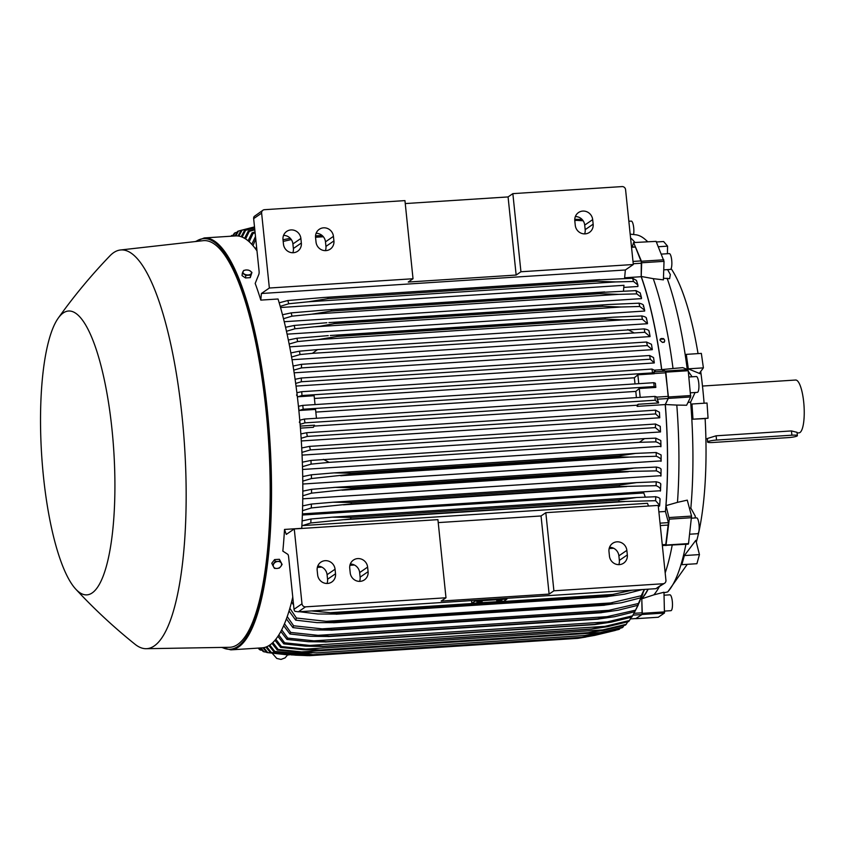 <?xml version="1.0" encoding="UTF-8"?>
<svg xmlns="http://www.w3.org/2000/svg" width="846" height="846" viewBox="0 0 846 846"><rect width="100%" height="100%" fill="white"/><g stroke="black" fill="none" stroke-linecap="round" stroke-linejoin="round"><path stroke-width="1.27" d="M648.184 589.176A187.548 47.63 -93.7 0 1 641.807 598.809L642.103 614.482L635.832 618.574M665.696 545.342L688.295 544.147L688.528 543.587L691.552 516.092L687.269 500.145L677.466 502.355A184.565 46.868 -93.7 0 0 676.8 405.075L665.326 404.525L668.329 398.403L690.674 396.964L688.221 370.717L687.851 369.617L682.733 367.65L673.025 368.507A184.565 46.868 -93.7 0 0 653.249 278.662L641.215 276.462L641.67 262.778L664.025 261.34L656.094 241.364L633.527 242.569L656.094 241.364M665.326 404.525A187.548 47.63 -93.7 0 1 666.003 505.633L669.313 519.148L665.95 545.585M641.215 276.462A187.548 47.63 -93.7 0 1 661.72 369.607L665.506 371.066L665.865 372.155L668.329 398.403M633.749 242.813L641.67 262.778M632.332 246.852L633.527 242.569M654.741 370.125L661.635 369.681A187.209 47.545 86.3 0 0 641.183 276.716L641.3 260.896L635.494 247.043L631.497 246.905M661.635 369.681L665.379 371.151L654.307 371.859L654.233 373.752L652.53 372.885L301.98 395.526L297.75 396.785L314.13 395.727L315.04 404.589M658.875 511.883L665.442 511.46A187.209 47.545 86.3 0 0 665.242 404.568L668.203 398.498L668.361 396.362L665.379 371.151M665.442 511.46L668.425 522.617L660.039 523.156M665.696 545.205L668.425 522.617M647.973 589.197A187.209 47.545 86.3 0 1 641.765 598.492L642.262 612.79L633.94 613.329M636.023 618.532L641.945 614.556L642.262 612.79M272.846 642.537L278.154 649.453L301.61 651.896L600.226 632.597L584.935 635.494L599.433 633.146L622.085 627.764A211.69 53.763 -93.7 0 0 622.519 627.478A211.69 53.763 -93.7 0 0 622.942 627.172L623.914 625.532M301.61 651.896L316.319 652.848L584.935 635.494M316.605 652.816L300.806 652.446L277.287 650.045L271.957 643.362M278.154 649.453A211.69 53.763 86.3 0 1 277.721 649.749A211.69 53.763 86.3 0 1 277.287 650.045M600.226 632.597L622.942 627.172M314.014 426.088L637.059 405.213L638.18 404.272L658.622 402.95L656.623 396.911L654.963 396.404L655.195 400.232L304.962 422.863L304.401 419.056L654.963 396.404M638.18 404.272L637.154 406.376A187.209 47.545 -93.7 0 0 637.059 405.213M665.242 404.568L637.154 406.376M658.622 402.95L655.195 400.232M299.759 420.176L304.401 419.056M636.404 397.609A187.209 47.545 -93.7 0 0 635.811 391.412L639.269 388.504L640.179 397.356M315.822 412.087L635.811 391.412M316.457 418.273L315.547 409.422L298.998 410.49L303.185 409.231L302.783 405.382L653.757 382.709L654.159 386.559L303.185 409.231M639.269 388.504L655.809 387.436L654.159 386.559M302.783 405.382L298.564 406.27L298.998 410.49M655.809 387.436L655.375 383.217L653.757 382.709M635.029 383.915A187.209 47.545 -93.7 0 0 634.331 377.792L637.852 374.81L638.772 383.672M314.405 398.455L634.331 377.792M637.852 374.81L654.233 373.752M301.98 395.526L301.736 391.698L651.98 369.068L652.53 372.885M653.715 372.24L655.29 370.22M651.98 369.068L655.29 370.685M296.872 392.724L301.736 391.698M296.534 394.976L297.75 396.785M300.171 420.155L299.357 422.323M304.962 422.863L300.108 424.322M300.256 426.098L314.458 425.189L313.422 427.293L300.415 428.139M284.235 321.713L641.48 298.627L641.437 297.485L636.795 293.879A211.69 53.763 -93.7 0 0 635.97 290.612L640.168 292.843L641.437 297.485M287.101 334.159L644.663 311.053L644.62 310.165L639.745 306.485A211.69 53.763 -93.7 0 0 639.005 303.185L609.035 304.497L334.128 322.569L609.035 304.497M289.692 346.839L647.507 323.711L642.421 319.291A211.69 53.763 -93.7 0 0 641.754 315.949L612.98 317.218L336.856 335.524L612.98 317.218M292.039 359.73L650.045 336.592L644.842 332.277A211.69 53.763 -93.7 0 0 644.24 328.893C648.057 329.633 649.643 330.627 648.977 331.854M294.154 372.811L652.298 349.673L647.412 345.559L301.419 367.915L301.567 364.309L646.524 342.017L647.412 345.559M296.026 386.093L654.296 362.945L650.31 359.212L301.356 381.758L301.303 378.014L649.601 355.51L650.31 359.212M641.183 276.716L624.644 277.784M623.788 287.397L637.916 286.487L637.884 284.996L633.527 281.485A211.69 53.763 -93.7 0 0 632.618 278.26L636.467 280.438L637.884 284.996M280.534 307.51L623.967 285.314L623.46 291.087M633.527 281.485L615.751 281.919L596.356 281.284A217.316 55.191 -93.7 0 0 595.996 279.994L632.618 278.26M596.356 281.284L328.185 298.617L308.335 301.789L288.74 303.756L280.216 306.368M279.18 302.794L287.82 300.531L323.648 297.496L595.996 279.994M327.825 297.327A217.316 55.191 86.3 0 1 328.185 298.617M598.037 279.793L325.625 297.39M287.82 300.531A211.69 53.763 86.3 0 1 288.74 303.756M615.751 281.919L308.335 301.789M649.601 355.51L653.556 357.572L654.275 362.564M646.524 342.017L651.462 344.29L652.277 349.218M644.842 332.277L312.417 353.332L317.514 349.62L644.24 328.893M627.774 329.58L633.569 332.573M312.417 353.332L300.044 354.559L291.574 357.001M290.844 352.941L299.442 351.175A211.69 53.763 86.3 0 1 300.044 354.559M299.442 351.175L317.514 349.62M641.617 315.918C645.487 316.7 647.053 317.726 646.302 318.995M642.421 319.291L623.428 319.841L605.218 319.132A217.316 55.191 -93.7 0 0 605.027 318.191M605.218 319.132L337.046 336.454L318.371 339.553L297.623 341.573L289.152 344.047M336.856 335.524A217.316 55.191 86.3 0 1 337.046 336.454M611.087 317.356L330.289 335.502M288.338 340.018L296.957 338.231L328.269 335.619M296.957 338.231A211.69 53.763 86.3 0 1 297.623 341.573M623.428 319.841L318.371 339.553M638.719 303.122C642.632 303.947 644.166 305.025 643.298 306.358M639.745 306.485L621.207 307.003L602.542 306.326A217.316 55.191 -93.7 0 0 602.31 305.247M602.542 306.326L334.371 323.648L320.486 326.175L294.958 328.766L286.466 331.272M334.128 322.569A217.316 55.191 86.3 0 1 334.371 323.648M607.142 304.634L328.893 322.612M285.557 327.286L294.207 325.456L326.873 322.728M294.207 325.456A211.69 53.763 86.3 0 1 294.958 328.766M621.207 307.003L315.241 326.778M636.795 293.879L618.669 294.355L599.603 293.699A217.316 55.191 -93.7 0 0 599.306 292.505L635.97 290.612M599.603 293.699L331.431 311.032L311.899 314.173L291.997 316.161L283.495 318.709M282.49 314.754L291.172 312.883L325.34 310.017L599.306 292.505M331.135 309.826A217.316 55.191 86.3 0 1 331.431 311.032M602.817 292.103L327.339 309.9M291.172 312.883A211.69 53.763 86.3 0 1 291.997 316.161M618.669 294.355L311.899 314.173M293.086 366.032L301.567 364.309M301.419 367.915L293.742 370.136M295.095 379.294L301.303 378.014M301.356 381.758L295.677 383.439M405.255 203.569L508.076 196.928L512.856 193.639L622.043 186.585A3.31 3.162 -124.5 0 1 625.575 189.631L633.316 264.512L625.342 269.99L624.581 278.546M512.856 193.639L520.935 271.767L516.155 275.056L408.248 282.035L413.028 278.746L404.948 200.608L264.481 209.692A3.31 3.162 -124.5 0 0 262.937 210.22L254.191 216.47A3.31 3.162 55.5 0 0 253.652 218.628L259.056 270.9A3.31 0.835 -93.7 0 1 258.844 274.337L255.185 283.431A206.403 52.42 86.3 0 1 260.801 300.108L278.038 298.998A206.403 52.42 -93.7 0 1 298.575 407.687A206.403 52.42 -93.7 0 1 301.736 528.327L284.499 529.437A206.403 52.42 86.3 0 1 282.839 551.116L287.777 554.31A3.31 0.835 -93.7 0 1 288.623 557.006L294.027 609.279A3.31 3.162 55.5 0 0 295 611.341L298.352 611.785L655.914 588.679L664.628 583.222A3.31 3.162 -124.5 0 1 663.084 583.751L553.897 590.804L549.117 594.093L441.21 601.062L445.99 597.773L437.921 519.645L294.26 528.93L301.99 603.801L294.027 609.279M633.316 264.512L520.935 271.767M574.794 220.774A9.264 8.862 -124.5 0 1 578.495 212.558A9.264 8.862 -124.5 0 1 592.676 219.622L593.152 224.169A9.264 8.862 -124.5 0 1 589.461 232.386A9.264 8.862 -124.5 0 1 575.269 225.332L574.794 220.774M584.618 233.887A9.264 8.862 55.5 0 0 585.178 229.657L584.713 225.099A9.264 8.862 55.5 0 0 575.354 216.544M508.076 196.928L516.155 275.056M413.028 278.746L269.356 288.021L261.626 213.15A3.31 3.162 -124.5 0 1 262.937 210.22M292.822 252.743A9.264 8.862 55.5 0 0 293.382 248.502L292.906 243.955A9.264 8.862 55.5 0 0 283.558 235.389M325.382 250.638A9.264 8.862 55.5 0 0 325.943 246.408L325.477 241.85A9.264 8.862 55.5 0 0 316.118 233.285M316.034 242.083L315.558 237.525A9.264 8.862 -124.5 0 1 319.259 229.308A9.264 8.862 -124.5 0 1 333.44 236.362L333.916 240.92A9.264 8.862 -124.5 0 1 330.226 249.136A9.264 8.862 -124.5 0 1 316.034 242.083M283.473 244.187L282.998 239.63A9.264 8.862 -124.5 0 1 286.688 231.413A9.264 8.862 -124.5 0 1 300.88 238.466L301.345 243.024A9.264 8.862 -124.5 0 1 297.655 251.241A9.264 8.862 -124.5 0 1 283.473 244.187M269.356 288.021L261.393 293.509L260.801 300.108M625.342 269.99L261.393 293.509M232.639 236.097L234.226 233.359A211.69 53.763 86.3 0 1 234.659 233.062A211.69 53.763 86.3 0 1 235.093 232.766L233.232 236.066M237.113 232.216L235.093 232.766M703.396 367.862L688.327 368.835L686.275 354.368L701.345 353.395L703.396 367.862L699.388 373.276M700.234 373.752L687.787 368.676M704.094 403.225A158.762 40.322 -93.7 0 0 702.762 388.726A158.762 40.322 -93.7 0 0 700.731 371.468M698.045 353.607A158.762 40.322 -93.7 0 0 671.121 268.616M647.507 241.66A181.922 46.202 -93.7 0 0 645.181 239.439A181.922 46.202 -93.7 0 0 635.748 234.776L630.175 234.131M667.589 269.62L670.349 274.559L669.63 278.672L663.454 278.239M687.248 369.385A181.922 46.202 -93.7 0 0 667.092 278.218M688.284 371.341L692.091 376.787M628.842 221.261L631.285 221.102A7.942 2.02 86.3 0 1 633.453 225.871A7.942 2.02 86.3 0 1 633.58 234.522M696.311 542.149A158.762 40.322 -93.7 0 0 705.12 418.506M797.101 432.972L799.036 432.845A26.459 6.715 -93.7 0 0 803.7 402.062A26.459 6.715 -93.7 0 0 795.621 380.034L702.487 386.051M707.552 442.014L707.436 438.471L716.107 435.806L791.454 430.931L797.027 432.327L797.376 435.648A7.276 1.058 174.1 0 0 791.888 435.193L716.541 440.068A7.276 1.058 174.1 0 0 707.764 441.718A7.276 1.058 174.1 0 0 707.552 442.014A7.276 1.058 174.1 0 0 713.041 442.479L788.387 437.604A7.276 1.058 174.1 0 0 797.165 435.944A7.276 1.058 174.1 0 0 797.376 435.648M658.347 246.746L667.568 246.144L667.409 253.715M667.568 246.144L663.602 241.522L656.348 241.988M695.084 392.512L690.653 402.051L687.946 402.537M689.427 508.171L690.844 508.086A181.922 46.202 -93.7 0 0 690.653 402.051M690.844 508.086L695.327 516.261L695.063 517.964M663.994 592.75L667.663 591.946A181.922 46.202 -93.7 0 0 667.938 591.64A181.922 46.202 -93.7 0 0 685.916 544.295M664.586 592.623L664.004 593.205M699.441 554.595L696.903 563.711L681.834 564.684L684.372 555.568L695.856 540.308L699.441 554.595L684.372 555.568M708.049 418.21L692.98 419.193L691.965 404.007L707.034 403.034L708.049 418.21L703.523 418.664M704.327 418.633L692.462 419.214M634.976 242.474A184.565 46.868 -93.7 0 0 630.556 237.863M653.249 278.662L663.401 279.846L664.025 261.34M661.424 254.107L669.281 253.599A7.942 2.02 86.3 0 1 670.582 255.069A7.942 2.02 86.3 0 1 671.861 263.867A7.942 2.02 86.3 0 1 670.307 269.44L663.74 269.863M676.8 405.075L686.614 405.245L690.674 396.964M688.866 376.999L696.332 376.523A7.942 2.02 86.3 0 1 698.764 383.122A7.942 2.02 86.3 0 1 697.358 392.364L690.495 392.808M691.605 518.186L696.596 517.858A7.942 2.02 86.3 0 1 698.669 522.098A7.942 2.02 86.3 0 1 699.029 530.379A7.942 2.02 86.3 0 1 697.612 533.699L689.67 534.217M641.807 598.809L653.831 594.865A184.565 46.868 -93.7 0 0 659.161 586.976M665.178 572.901A184.565 46.868 -93.7 0 0 672.189 545.184M653.831 594.865L663.973 592.242L664.448 613.043L658.273 617.231M664.078 595.203L669.905 594.833A7.942 2.02 86.3 0 1 672.38 602.024A7.942 2.02 86.3 0 1 671.227 610.569A7.942 2.02 86.3 0 1 670.931 610.675L664.628 611.076M661.72 369.607L673.025 368.507M663.38 339.087L663.253 338.516A2.697 2.39 26.5 0 1 664.427 341.773L662.46 342.45L660.039 340.325L660.176 339.214L663.38 339.087A2.252 1.988 -153.5 0 0 660.102 339.394M663.941 342.408A2.697 2.39 26.5 0 0 664.427 341.773L664.406 341.826M666.003 505.633L677.466 502.355M221.536 647.433L230.863 649.865L262.154 647.846A206.403 52.42 -93.7 0 0 292.758 597.065M307.341 436.43L306.622 432.729L655.576 410.173L655.639 413.927L307.341 436.43L301.134 438.27M300.848 433.924L306.622 432.729M310.408 449.913L309.53 446.381L655.513 424.026L655.375 427.632L310.408 449.913L301.927 452.377M301.705 447.968L309.53 446.381M302.339 462.18L310.979 460.425A211.69 53.763 86.3 0 1 311.117 464.137L302.477 466.664M310.979 460.425L644.525 438.609L639.417 442.31L329.168 462.36L311.117 464.137M329.168 462.36L323.373 459.357M644.525 438.609L655.777 438.143L660.811 440.544L660.948 446.318L302.561 469.467M660.853 446.773C661.445 444.837 659.795 443.198 655.893 441.855A211.69 53.763 -93.7 0 0 655.777 438.143M655.914 441.855L639.417 442.31M302.709 476.573L311.391 474.786A211.69 53.763 86.3 0 1 311.455 478.55L302.773 481.131M311.391 474.786L333.937 472.893L351.175 473.189A217.316 55.191 86.3 0 1 351.196 474.236L311.455 478.55M629.403 457.094L619.367 456.903A217.316 55.191 -93.7 0 0 619.346 455.857L351.175 473.189M619.367 456.903L351.196 474.236M619.346 455.857L635.568 453.403L656.189 452.515A211.69 53.763 -93.7 0 1 656.253 456.269L629.392 457.094L340.663 475.748M633.813 453.53L335.83 472.787M302.815 491.145L311.55 489.326A211.69 53.763 86.3 0 1 311.54 493.155L302.794 495.798M311.55 489.326L335.386 487.359L351.323 487.719A217.316 55.191 86.3 0 1 351.323 488.967L311.54 493.155M619.505 470.397L634.437 468.039L656.337 467.055A211.69 53.763 -93.7 0 1 656.337 470.873L619.505 471.634A217.316 55.191 -93.7 0 0 619.505 470.397L351.323 487.719M619.505 471.634L351.323 488.967M628.282 471.719L342.091 490.204M634.521 468.039L335.428 487.359M302.635 505.908L311.413 504.057A211.69 53.763 86.3 0 1 311.328 507.949L302.508 510.688M311.413 504.057L333.007 502.217L351.206 502.45A217.316 55.191 86.3 0 1 351.185 503.867L311.328 507.949M619.388 485.118L636.573 482.601L656.21 481.786A211.69 53.763 -93.7 0 1 656.126 485.678L619.357 486.545A217.316 55.191 -93.7 0 0 619.388 485.118L351.206 502.45M619.357 486.545L351.185 503.867M626.759 486.535L343.37 504.84M634.902 482.728L334.815 502.122M301.916 525.08L302.508 525.588L647.507 503.296L648.491 506.035M302.117 520.903L310.979 519A211.69 53.763 86.3 0 1 310.81 522.976L302.508 525.588M310.979 519L332.192 517.17L350.794 517.382A217.316 55.191 86.3 0 1 350.73 518.958L310.81 522.976M658.283 506.183L659.52 506.098L659.679 505.274L655.597 500.695L618.902 501.636A217.316 55.191 -93.7 0 0 618.965 500.049L350.794 517.382M618.902 501.636L350.73 518.958M618.965 500.049L636.552 497.511L655.777 496.729A211.69 53.763 -93.7 0 1 655.597 500.695M634.923 497.628L333.948 517.075M624.792 501.562L344.512 519.677M655.343 496.634C659.298 497.501 660.789 498.632 659.817 500.018M302.36 515.034L643.795 492.975L645.287 497.12M302.403 513.871L660.451 490.733L660.768 484.314M660.345 491.082C661.212 488.893 659.626 487.01 655.565 485.456M655.967 481.734C659.869 482.548 661.403 483.605 660.578 484.927M302.762 498.823L660.959 475.674L661.096 469.53M660.842 476.118C661.625 474.024 660.028 472.237 656.052 470.767M656.242 467.034C660.102 467.806 661.667 468.821 660.948 470.069M302.805 484.028L661.117 460.88L661.107 454.947L656.189 452.515M661.012 461.334C661.678 459.325 660.049 457.623 656.115 456.227M302.054 455.116L660.493 431.957L655.375 427.632M655.513 424.026L660.25 426.321L660.493 431.682M301.303 440.956L659.753 417.787L655.639 413.927M655.576 410.173L659.415 412.256L659.753 417.533M75.738 589.112C94.012 608.834 113.776 627.214 135.011 644.25A199.783 50.739 -93.7 0 0 146.178 648.702L229.425 647.296A203.749 51.743 -93.7 0 0 266.004 410.194A203.749 51.743 -93.7 0 0 203.156 240.676L120.418 249.993A199.783 50.739 -93.7 0 0 109.917 255.841C91.051 275.479 73.814 296.237 58.226 318.149A142.234 36.124 -93.7 0 0 43.453 476.499A142.234 36.124 -93.7 0 0 75.738 589.112A142.234 36.124 -93.7 0 0 111.989 429.377A142.234 36.124 -93.7 0 0 58.226 318.149M146.178 648.702A199.783 50.739 -93.7 0 0 182.049 416.211A199.783 50.739 -93.7 0 0 120.418 249.993M279.381 559.28L280.142 561.088L277.837 561.469A4.304 3.352 -22.7 0 1 281.221 562.981A4.304 3.352 -22.7 0 1 281.559 564.694A4.304 3.352 -22.7 0 1 280.798 566.482L282.109 564.43L279.381 559.28L274.59 559.597L271.767 563.246L273.607 566.947A4.304 3.352 -22.7 0 1 273.258 565.234A4.304 3.352 -22.7 0 1 274.03 563.447A4.304 3.352 -22.7 0 1 277.837 561.469L275.341 561.395L272.528 565.054M274.59 559.597L275.341 561.395M276.991 568.459A4.304 3.352 -22.7 0 1 273.607 566.947L274.495 568.396L276.991 568.459L279.286 568.078L280.798 566.482A4.304 3.352 -22.7 0 1 276.991 568.459M282.109 564.43L280.142 561.088M626.23 624.306L602.701 629.91L305.744 649.104L319.947 650.024L588.129 632.702A217.316 55.191 -93.7 0 1 588.076 632.745L603.505 630.355L625.395 625.131A211.69 53.763 -93.7 0 0 626.23 624.306L627.658 621.863M588.129 632.702L602.764 629.9M588.076 632.745L319.428 650.119L303.344 649.749L280.597 647.412L274.961 640.285M275.849 639.206L281.443 646.577A211.69 53.763 86.3 0 1 280.597 647.412M281.443 646.577L305.744 649.104M269.821 645.033L274.77 651.42L313.21 654.677A217.316 55.191 86.3 0 1 313.157 654.698L581.35 637.366L597.604 634.415L588.964 634.976M311.804 652.879L297.443 653.81M597.604 634.415L619.558 629.138L620.055 628.324M595.277 635.05L581.329 637.366A217.316 55.191 -93.7 0 0 581.382 637.345L313.21 654.677M581.35 637.366L313.157 654.698L298.247 654.254L273.882 651.78L268.933 645.604M274.77 651.42A211.69 53.763 86.3 0 1 273.882 651.78M595.203 635.06L618.669 629.498A211.69 53.763 -93.7 0 0 619.558 629.138M428.044 648.025L519.899 642.093M233.253 234.998L231.307 236.182M230.958 236.214A211.69 53.763 86.3 0 1 231.772 235.4M235.061 235.939L237.61 231.392A211.69 53.763 86.3 0 1 238.498 231.032L235.865 235.897M241.723 230.154L238.498 231.032M284.499 529.437L286.286 534.408L294.26 528.93M438.228 522.606L541.049 515.965L545.829 512.676L553.897 590.804M664.628 583.222A3.31 3.162 -124.5 0 0 665.939 580.282L658.209 505.411L545.829 512.676M641.078 598.534L641.765 598.492M256.994 250.902A206.403 52.42 -93.7 0 0 235.537 235.918L204.246 237.938L195.32 241.554M242.358 273.078L242.041 275.616L245.488 277.953L250.279 277.636L251.939 272.454L250.257 270.984A4.304 2.464 -173.1 0 1 251.336 272.19A4.304 2.464 -173.1 0 1 251.294 273.47A4.304 2.464 -173.1 0 1 248.227 274.95A4.304 2.464 -173.1 0 1 244.113 273.935A4.304 2.464 -173.1 0 1 243.035 272.729A4.304 2.464 -173.1 0 1 243.066 271.439A4.304 2.464 -173.1 0 1 246.144 269.969L243.711 270.434L242.358 273.078L245.795 275.415L250.585 275.098L251.939 272.454M248.502 270.128L246.144 269.969A4.304 2.464 -173.1 0 1 250.257 270.984L248.502 270.128M245.488 277.953L245.795 275.415M250.279 277.636L250.585 275.098M258.696 648.068L260.282 650.035A211.69 53.763 86.3 0 1 259.288 649.39L258.22 648.099M260.282 650.035L262.101 650.299M260.959 647.93L264.058 651.822A211.69 53.763 86.3 0 1 263.085 651.462L260.261 647.973M264.058 651.822L266.479 652.171M307.584 655.65L290.865 654.846M263.793 647.645L267.717 652.626A211.69 53.763 86.3 0 1 266.945 652.541A211.69 53.763 86.3 0 1 266.786 652.509L262.958 647.772M267.717 652.626L289.046 654.963M585.982 637.027L577.839 638.339A217.316 55.191 -93.7 0 0 577.839 638.339A217.316 55.191 -93.7 0 0 577.903 638.328L594.823 635.357L615.454 630.386M577.797 638.349L309.615 655.671L295.666 655.174L270.382 652.615L265.919 647.063M577.903 638.328L309.721 655.661A217.316 55.191 86.3 0 1 309.615 655.671M594.823 635.357L593.152 635.462M300.372 654.381L293.266 654.836L309.721 655.661M266.786 646.714L271.291 652.488A211.69 53.763 86.3 0 1 270.382 652.615M271.291 652.488L293.266 654.836M255.122 232.83L253.091 233.422L249.189 241.755M248.1 240.803L252.087 232.787A211.69 53.763 86.3 0 1 253.091 233.422M252.087 232.787L255.027 231.952M254.815 229.816L249.284 231.36L245.594 238.942M244.557 238.297L248.322 230.99A211.69 53.763 86.3 0 1 249.284 231.36M248.322 230.99L254.752 229.234M254.614 227.881L245.594 230.302L242.157 237.092M241.184 236.721L244.653 230.186A211.69 53.763 86.3 0 1 245.594 230.302M244.653 230.186L254.583 227.563M254.519 226.971L241.998 230.207L238.9 236.119M238.001 235.981L241.078 230.334A211.69 53.763 86.3 0 1 241.998 230.207M241.078 230.334L254.509 226.897M574.762 219.326L582.122 219.484M583.137 220.764L574.762 220.235M322.051 235.452L315.537 235.865M322.707 236.055L315.516 236.52M283.008 239.756L290.305 238.318M291.31 239.566L283.188 241.406M577.078 220.362L574.772 220.51M323.341 236.753L315.537 237.261M251.801 244.335L255.503 236.478M255.756 238.995L252.965 245.647M255.661 249.041L256.56 246.736M541.049 515.965L549.117 594.093M317.176 570.373A9.264 8.862 -124.5 0 1 320.867 562.167A9.264 8.862 -124.5 0 1 335.058 569.221L335.524 573.778A9.264 8.862 -124.5 0 1 331.833 581.985A9.264 8.862 -124.5 0 1 317.652 574.931L317.176 570.373M349.747 568.269A9.264 8.862 -124.5 0 1 353.438 560.063A9.264 8.862 -124.5 0 1 367.619 567.116L368.095 571.674A9.264 8.862 -124.5 0 1 364.404 579.88A9.264 8.862 -124.5 0 1 350.212 572.827L349.747 568.269M445.99 597.773L305.522 606.857A3.31 3.162 -124.5 0 1 301.99 603.801M359.561 581.382A9.264 8.862 55.5 0 0 360.121 577.152L359.656 572.594A9.264 8.862 55.5 0 0 350.297 564.039M327 583.486A9.264 8.862 55.5 0 0 327.561 579.256L327.085 574.698A9.264 8.862 55.5 0 0 317.736 566.143M608.983 551.529A9.264 8.862 -124.5 0 1 612.673 543.312A9.264 8.862 -124.5 0 1 626.854 550.365L627.33 554.923A9.264 8.862 -124.5 0 1 623.639 563.14A9.264 8.862 -124.5 0 1 609.448 556.076L608.983 551.529M618.796 564.642A9.264 8.862 55.5 0 0 619.357 560.401L618.891 555.843A9.264 8.862 55.5 0 0 609.532 547.288M354.4 565.012L349.916 565.297M321.84 567.116L317.356 567.402M613.636 548.261L609.152 548.546M644.472 589.419L640.507 597.879A211.69 53.763 -93.7 0 0 641.215 595.743L644.271 589.429M640.507 597.879L621.493 602.743L603.166 605.324A217.316 55.191 -93.7 0 0 603.399 604.636L641.215 595.743M612.398 602.838L326.218 621.324L335.228 621.969L603.399 604.636M335.228 621.969A217.316 55.191 86.3 0 1 334.995 622.645L317.007 622.635L295.709 620.15L289.057 610.981M603.166 605.324L334.995 622.645M289.861 608.285L296.417 618.024A211.69 53.763 86.3 0 1 295.709 620.15M296.417 618.024L326.218 621.324M642.241 589.567L624.591 594.167L605.863 596.768A217.316 55.191 -93.7 0 0 606.117 595.891L632.089 590.222M613.699 594.378L330.321 612.684L337.945 613.213L606.117 595.891M337.945 613.213A217.316 55.191 86.3 0 1 337.691 614.09L317.832 613.985L299.41 611.711M605.863 596.768L337.691 614.09M311.37 610.939L330.321 612.684M629.435 620.53L605.006 626.357L309.858 645.424L323.204 646.333L591.386 629.001A217.316 55.191 -93.7 0 1 591.291 629.128L607.417 626.696L628.61 621.588A211.69 53.763 -93.7 0 0 629.435 620.53L631.275 617.263M591.386 629.001L605.038 626.347M323.204 646.333A217.316 55.191 86.3 0 1 323.109 646.46L305.85 646.185L283.822 643.869L277.922 636.34M591.291 629.128L323.109 646.46M278.799 634.986L284.637 642.812A211.69 53.763 86.3 0 1 283.822 643.869M284.637 642.812L309.858 645.424M594.548 624.39L607.164 621.895L313.951 640.845L326.366 641.712L594.548 624.39A217.316 55.191 -93.7 0 1 594.41 624.612L611.172 622.138L631.74 617.136A211.69 53.763 -93.7 0 0 632.396 616.057A211.69 53.763 -93.7 0 0 632.533 615.825L634.828 611.626M607.142 621.905L632.533 615.825M326.366 641.712A217.316 55.191 86.3 0 1 326.228 641.934L308.325 641.702L286.942 639.417L280.83 631.497M594.41 624.612L326.228 641.934M281.686 629.847L287.735 638.106A211.69 53.763 86.3 0 1 286.942 639.417M287.735 638.106L313.951 640.845M638.254 604.975L634.764 611.732A211.69 53.763 -93.7 0 0 635.536 610.167L639.967 600.998M634.764 611.732L614.778 616.66L597.424 619.166A217.316 55.191 -93.7 0 0 597.604 618.817L635.536 610.167M609.099 616.533L318.043 635.335L329.432 636.15L597.604 618.817M329.432 636.15A217.316 55.191 86.3 0 1 329.253 636.499L310.768 636.298L289.966 634.003L283.653 625.702M597.424 619.166L329.253 636.499M284.499 623.735L290.738 632.448A211.69 53.763 86.3 0 1 289.966 634.003M290.738 632.448L318.043 635.335M642.897 593.945L637.694 605.334A211.69 53.763 -93.7 0 0 638.434 603.494L644.303 589.874M637.694 605.334L618.225 610.209L600.353 612.758A217.316 55.191 -93.7 0 0 600.554 612.25L638.434 603.494M610.854 610.199L322.125 628.853L332.383 629.583L600.554 612.25M332.383 629.583A217.316 55.191 86.3 0 1 332.171 630.09L313.168 629.921L292.896 627.605L286.403 618.891M600.353 612.758L332.171 630.09M287.228 616.575L293.636 625.776A211.69 53.763 86.3 0 1 292.896 627.605M293.636 625.776L322.125 628.853M292.367 598.725L293.065 599.973M293.583 605.049L291.595 601.876M471.835 603.325L475.029 601.136L506.955 599.074L503.761 601.263L471.835 603.325L471.56 600.597M474.944 600.374L475.029 601.136M506.955 599.074L506.87 598.312M496.739 600.723L501.921 600.29L496.739 600.723M476.943 602.003L482.135 601.559L476.943 602.003M636.171 618.521L630.386 618.902L636.097 618.553M641.945 614.556L632.935 615.137M666.236 544.496L662.27 544.75M668.203 398.498L657.131 399.206M668.361 396.362L656.633 397.123M665.929 372.79L654.201 373.551M593.152 224.169L585.178 229.657M592.676 219.622L584.713 225.099M261.626 213.15L253.652 218.628M333.916 240.92L325.943 246.408M333.44 236.362L325.477 241.85M301.345 243.024L293.382 248.502M300.88 238.466L292.906 243.955M641.617 263.201L633.231 263.751M641.3 260.896L632.998 261.435M635.494 247.043L631.528 247.296M716.541 440.068L716.107 435.806M791.888 435.193L791.454 430.931M641.458 261.245L663.803 259.796M665.506 371.066L687.851 369.617M665.865 372.155L688.221 370.717M668.435 396.986L690.78 395.547M669.207 517.541L691.552 516.092M669.313 519.148L691.668 517.699M666.183 545.036L688.528 543.587M642.315 613.308L664.66 611.87M642.103 614.482L664.448 613.043M636.023 618.669L658.368 617.22M230.863 649.865A206.403 52.42 -93.7 0 0 267.283 409.718A206.403 52.42 -93.7 0 0 204.246 237.938M222.181 647.423A205.737 52.251 -93.7 0 0 266.479 409.866A205.737 52.251 -93.7 0 0 195.955 241.48M668.594 525.028L660.292 525.556M368.095 571.674L360.121 577.152M367.619 567.116L359.656 572.594M335.524 573.778L327.561 579.256M335.058 569.221L327.085 574.698M627.33 554.923L619.357 560.401M626.854 550.365L618.891 555.843M305.522 606.857L298.352 611.785M663.084 583.751L655.914 588.679M665.887 545.332L662.355 545.554M599.877 279.645L323.648 297.496M649.094 331.177L650.014 336.031M646.439 318.223L647.465 323.013M643.478 305.438L644.62 310.165M604.678 291.965L325.34 310.017M647.687 241.649L645.181 239.439M707.224 438.778L705.892 438.863M667.938 591.64L687.259 564.324M635.97 618.68L658.325 617.242M635.568 453.403L333.937 472.893M636.234 467.901L333.578 487.465M636.573 482.601L333.007 502.217M636.552 497.511L332.192 517.17M659.679 505.274L660.07 499.309M588.425 632.745L319.428 650.119M272.211 653.26L276.79 658.452L280.999 659.415L285.039 657.913L287.693 654.857L266.945 652.541M604.414 605.26L333.62 622.751M607.291 596.694L336.148 614.217M591.819 629.107L322.453 646.513M595.119 624.581L325.393 642.008M598.323 619.135L328.237 636.583M601.421 612.705L330.976 630.185"/></g></svg>
